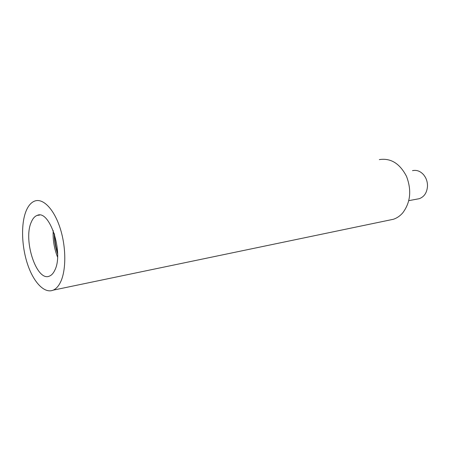 <?xml version="1.0" encoding="UTF-8"?>
<svg xmlns="http://www.w3.org/2000/svg" width="450" height="450" viewBox="0 0 450 450"><rect width="100%" height="100%" fill="white"/><g stroke="black" fill="none" stroke-linecap="round" stroke-linejoin="round"><path stroke-width="0.67" d="M54.562 234.433C54.737 240.733 55.744 246.898 57.594 252.922M57.611 254.07C55.446 247.331 54.309 240.418 54.214 233.336M412.504 170.651C416.745 169.746 420.519 171.191 423.821 174.999L425.317 177.204C426.848 179.994 427.573 183.015 427.489 186.261C426.971 192.713 424.215 196.858 419.209 198.703L417.144 199.091M31.207 222.294C32.715 218.599 34.712 216.298 37.193 215.393C49.607 209.115 63.973 252.883 54.788 270.253C53.387 273.24 51.654 275.169 49.59 276.041C36.872 282.398 22.911 240.491 31.207 222.294M57.549 257.068C54.186 248.529 52.734 239.681 53.201 230.518M379.316 159.609C390.713 157.849 399.78 163.434 406.519 176.372C411.784 190.35 410.507 202.534 402.688 212.934C400.016 215.977 396.923 218.087 393.418 219.268L389.149 220.157M25.903 211.5C28.148 205.819 31.168 202.303 34.971 200.964C43.256 198.129 54.079 209.289 60.131 228.144C66.212 246.949 66.296 270.202 60.57 282.021C58.556 286.178 56.098 288.883 53.207 290.149C44.522 293.844 33.756 282.527 27.731 264.724C21.679 246.938 20.824 224.572 25.903 211.5M408.831 200.632L419.209 198.703M37.193 215.393L39.561 215.078M53.207 290.149L393.418 219.268"/></g></svg>
